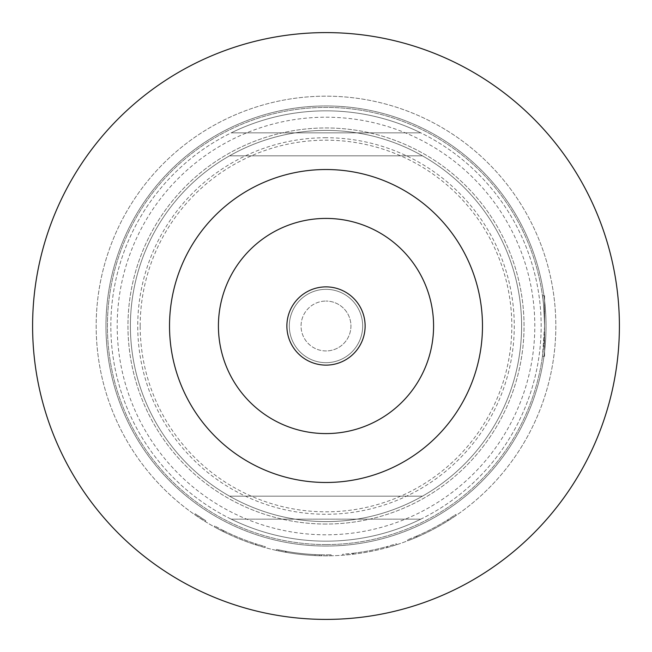 <?xml version="1.0" encoding="UTF-8"?>
<svg xmlns="http://www.w3.org/2000/svg" width="652" height="652" viewBox="0 0 652 652"><rect width="100%" height="100%" fill="white"/><g stroke="black" fill="none" stroke-linecap="round" stroke-linejoin="round"><path stroke-width="0.49" stroke-dasharray="3.26 2.44" d="M205.771 520.728L195.168 513.768L205.771 520.728L205.258 521.559L194.614 514.567L205.258 521.559L205.771 520.728M321.566 554.811L326 554.852L321.566 554.811A228.852 228.852 0 0 1 285.983 551.323L276.627 549.465L285.983 551.323A228.852 228.852 0 0 0 315.095 554.591A228.852 228.852 0 0 1 286.228 551.372L285.56 551.25L286.228 551.372A228.852 228.852 0 0 0 319.089 554.746L319.773 554.77L319.089 554.746A228.852 228.852 0 0 1 278.958 549.962A228.852 228.852 0 0 0 321.566 554.811L321.55 555.789L326 555.83A229.83 229.83 0 0 0 555.83 326A229.83 229.83 0 0 0 326 96.17A229.83 229.83 0 0 0 96.17 326A229.83 229.83 0 0 0 326 555.83A229.83 229.83 0 0 0 555.83 326A229.83 229.83 0 0 0 326 96.17A229.83 229.83 0 0 0 96.17 326A229.83 229.83 0 0 0 326 555.83L331.135 555.773L321.55 555.789L321.566 554.811M544.583 295.682L544.583 356.318L544.583 326L542.472 356.318L544.583 326L544.583 295.682L542.472 295.682C543.181 297.508 543.882 307.614 544.583 326C543.882 307.581 543.173 297.475 542.472 295.682M326 365.12A39.12 39.12 0 0 1 286.88 326A39.12 39.12 0 0 1 326 286.88A39.12 39.12 0 0 1 365.12 326A39.12 39.12 0 0 1 326 365.12M326 350.939A24.939 24.939 0 0 1 301.061 326A24.939 24.939 0 0 1 326 301.061A24.939 24.939 0 0 0 301.061 326A24.939 24.939 0 0 0 326 350.939A24.939 24.939 0 0 0 350.939 326A24.939 24.939 0 0 0 326 301.061A24.939 24.939 0 0 1 350.939 326A24.939 24.939 0 0 1 326 350.939M289.325 326A36.675 36.675 0 0 0 326 362.675A36.675 36.675 0 0 0 362.675 326A36.675 36.675 0 0 0 326 289.325A36.675 36.675 0 0 0 289.325 326A36.675 36.675 0 0 0 326 362.675A36.675 36.675 0 0 0 362.675 326A36.675 36.675 0 0 0 326 289.325A36.675 36.675 0 0 0 289.325 326M326 137.735A188.265 188.265 0 0 0 137.735 326A188.265 188.265 0 0 0 326 514.265A188.265 188.265 0 0 0 514.265 326A188.265 188.265 0 0 0 326 137.735M326 524.045A198.045 198.045 0 0 1 127.955 326A198.045 198.045 0 0 1 326 127.955A198.045 198.045 0 0 1 524.045 326A198.045 198.045 0 0 1 326 524.045A198.045 198.045 0 0 1 127.955 326A198.045 198.045 0 0 1 326 127.955A198.045 198.045 0 0 1 524.045 326A198.045 198.045 0 0 1 326 524.045M140.18 326A185.82 185.82 0 0 1 326 140.18A185.82 185.82 0 0 1 511.82 326A185.82 185.82 0 0 1 326 511.82A185.82 185.82 0 0 1 140.18 326M521.6 326A195.6 195.6 0 0 0 326 130.4A195.6 195.6 0 0 0 130.4 326A195.6 195.6 0 0 0 326 521.6A195.6 195.6 0 0 0 521.6 326A195.6 195.6 0 0 0 326 130.4A195.6 195.6 0 0 0 130.4 326A195.6 195.6 0 0 0 326 521.6A195.6 195.6 0 0 0 521.6 326M218.42 326A107.58 107.58 0 0 0 326 433.58A107.58 107.58 0 0 0 433.58 326A107.58 107.58 0 0 0 326 218.42A107.58 107.58 0 0 0 218.42 326M482.48 326A156.48 156.48 0 0 0 326 169.52A156.48 156.48 0 0 0 169.52 326A156.48 156.48 0 0 0 326 482.48A156.48 156.48 0 0 0 482.48 326M422.439 155.828A195.6 195.6 0 0 0 229.561 155.828A195.6 195.6 0 0 1 422.439 155.828L229.561 155.828L422.439 155.828M420.793 132.845A215.16 215.16 0 0 0 231.207 132.845A215.16 215.16 0 0 1 420.793 132.845L231.207 132.845L420.793 132.845M110.84 326A215.16 215.16 0 0 1 326 110.84A215.16 215.16 0 0 1 541.16 326A215.16 215.16 0 0 1 326 541.16A215.16 215.16 0 0 1 110.84 326A215.16 215.16 0 0 1 326 110.84A215.16 215.16 0 0 1 541.16 326A215.16 215.16 0 0 1 326 541.16A215.16 215.16 0 0 1 110.84 326M326 117.197A208.803 208.803 0 0 1 534.803 326A208.803 208.803 0 0 1 326 534.803A208.803 208.803 0 0 1 117.197 326A208.803 208.803 0 0 1 326 117.197M326 544.583A218.583 218.583 0 0 0 544.583 326A218.583 218.583 0 0 0 326 107.417A218.583 218.583 0 0 0 107.417 326A218.583 218.583 0 0 0 326 544.583A218.583 218.583 0 0 0 544.583 326A218.583 218.583 0 0 0 326 107.417A218.583 218.583 0 0 0 107.417 326A218.583 218.583 0 0 0 326 544.583M387.541 547.436L396.718 544.681A229.83 229.83 0 0 1 386.88 547.623L386.22 547.802A229.83 229.83 0 0 1 353.661 554.159L352.976 554.241A229.83 229.83 0 0 1 342.756 555.219L352.3 554.322A229.83 229.83 0 0 0 387.541 547.436L387.28 546.498L396.416 543.752L396.718 544.681L396.416 543.752A228.852 228.852 0 0 1 386.62 546.678L386.88 547.623L386.62 546.678L385.96 546.857L386.22 547.802M417.207 536.955L417.834 536.686A229.83 229.83 0 0 0 447.215 521.266L447.794 520.907A229.83 229.83 0 0 0 456.376 515.276L448.372 520.54A229.83 229.83 0 0 1 416.579 537.232L407.696 540.818A229.83 229.83 0 0 0 417.207 536.955L416.824 536.058L417.207 536.955M326 546.05A220.05 220.05 0 0 0 546.05 326A220.05 220.05 0 0 0 326 105.95A220.05 220.05 0 0 0 105.95 326A220.05 220.05 0 0 0 326 546.05A220.05 220.05 0 0 0 546.05 326A220.05 220.05 0 0 0 326 105.95A220.05 220.05 0 0 0 105.95 326A220.05 220.05 0 0 0 326 546.05M278.763 550.924A229.83 229.83 0 0 0 321.55 555.789A229.83 229.83 0 0 1 285.812 552.293A229.83 229.83 0 0 0 315.046 555.569L315.095 554.591L315.046 555.569A229.83 229.83 0 0 1 286.057 552.334A229.83 229.83 0 0 0 319.056 555.724L319.741 555.748L319.056 555.724L319.089 554.746L319.056 555.724A229.83 229.83 0 0 1 278.763 550.924L278.958 549.962L278.763 550.924M285.389 552.211L286.057 552.334L285.389 552.211L285.56 551.25L285.389 552.211M276.415 550.418L285.812 552.293L276.415 550.418L276.627 549.465L276.415 550.418M223.31 531.616L223.921 531.918A229.83 229.83 0 0 0 254.63 544.469L255.282 544.681A229.83 229.83 0 0 0 265.12 547.623L255.934 544.893A229.83 229.83 0 0 1 222.699 531.307L214.231 526.824A229.83 229.83 0 0 0 223.31 531.616L223.75 530.736L223.31 531.616M195.624 515.276A229.83 229.83 0 0 0 204.206 520.907A229.83 229.83 0 0 1 195.624 515.276L196.179 514.469A228.852 228.852 0 0 0 204.728 520.076L204.206 520.907L204.728 520.076A228.852 228.852 0 0 1 196.179 514.469L195.624 515.276M420.793 519.155L231.207 519.155A215.16 215.16 0 0 0 420.793 519.155L231.207 519.155A215.16 215.16 0 0 0 420.793 519.155M422.439 496.172A195.6 195.6 0 0 1 229.561 496.172A195.6 195.6 0 0 0 422.439 496.172L229.561 496.172L422.439 496.172M222.699 531.307L223.139 530.435L214.704 525.968A228.852 228.852 0 0 0 223.75 530.736L224.361 531.038L223.921 531.918M224.361 531.038A228.852 228.852 0 0 0 254.932 543.54L254.63 544.469M254.932 543.54L255.584 543.752L255.282 544.681L255.584 543.752A228.852 228.852 0 0 0 265.38 546.678L265.12 547.623L265.38 546.678L256.236 543.955L255.934 544.893M223.139 530.435A228.852 228.852 0 0 0 256.236 543.955M214.704 525.968L214.231 526.824L214.704 525.968M319.741 555.748L319.773 554.77L319.741 555.748M286.057 552.334L286.228 551.372L286.057 552.334M285.812 552.293L285.983 551.323L285.812 552.293M331.135 555.773L331.11 554.795L326 554.852L331.11 554.795L331.135 555.773M353.661 554.159L353.539 553.189L352.862 553.271A228.852 228.852 0 0 1 342.683 554.241L342.756 555.219L342.683 554.241L352.186 553.352L352.3 554.322M352.186 553.352A228.852 228.852 0 0 0 387.28 546.498M353.539 553.189A228.852 228.852 0 0 0 385.96 546.857M352.862 553.271L352.976 554.241L352.862 553.271M416.579 537.232L416.196 536.327L407.345 539.905A228.852 228.852 0 0 0 416.824 536.058L417.443 535.789L417.834 536.686M417.443 535.789A228.852 228.852 0 0 0 446.693 520.435L447.215 521.266M446.693 520.435L447.272 520.076L447.794 520.907L447.272 520.076A228.852 228.852 0 0 0 455.821 514.469L456.376 515.276L455.821 514.469L447.851 519.717L448.372 520.54M416.196 536.327A228.852 228.852 0 0 0 447.851 519.717M407.345 539.905L407.696 540.818L407.345 539.905M544.583 356.318L542.472 356.318M195.168 513.768L194.614 514.567"/><path stroke-width="0.98" d="M326 365.12A39.12 39.12 0 0 1 286.88 326A39.12 39.12 0 0 1 326 286.88A39.12 39.12 0 0 1 365.12 326A39.12 39.12 0 0 1 326 365.12M433.58 326A107.58 107.58 0 0 1 326 433.58A107.58 107.58 0 0 1 218.42 326A107.58 107.58 0 0 1 326 218.42A107.58 107.58 0 0 1 433.58 326M482.48 326A156.48 156.48 0 0 0 326 169.52A156.48 156.48 0 0 0 169.52 326A156.48 156.48 0 0 0 326 482.48A156.48 156.48 0 0 0 482.48 326M619.4 326A293.4 293.4 0 0 0 326 32.6A293.4 293.4 0 0 0 32.6 326A293.4 293.4 0 0 0 326 619.4A293.4 293.4 0 0 0 619.4 326"/></g></svg>
